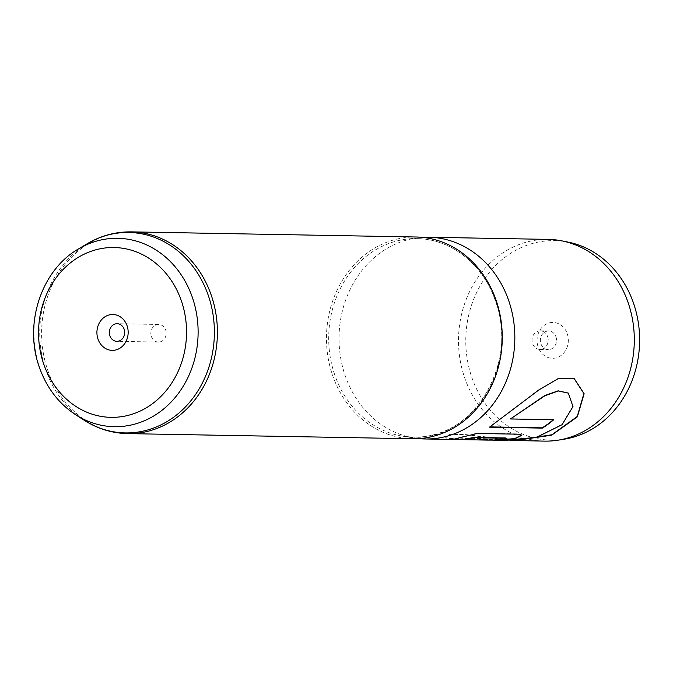 <?xml version="1.0" encoding="UTF-8"?>
<svg xmlns="http://www.w3.org/2000/svg" width="673" height="673" viewBox="0 0 673 673"><rect width="100%" height="100%" fill="white"/><g stroke="black" fill="none" stroke-linecap="round" stroke-linejoin="round"><path stroke-width="0.5" stroke-dasharray="3.37 2.52" d="M567.246 333.741A17.935 15.622 91 0 1 558.405 357.035A17.935 15.622 91 0 1 538.148 347.007A17.935 15.622 91 0 1 546.989 323.713A17.935 15.622 91 0 1 567.246 333.741M555.982 336.862A9.287 8.093 91 0 1 548.285 349.581A9.287 8.093 91 0 1 540.915 343.726A9.287 8.093 91 0 1 548.621 331.007A9.287 8.093 91 0 1 555.982 336.862M547.654 336.71A9.287 8.093 91 0 1 539.956 349.43A9.287 8.093 91 0 1 532.587 343.583A9.287 8.093 91 0 1 540.284 330.864A9.287 8.093 91 0 1 547.654 336.71M151.375 336.517A8.808 7.672 -89 0 0 158.357 342.069A8.808 7.672 -89 0 0 165.667 330.006A8.808 7.672 -89 0 0 158.677 324.462A8.808 7.672 -89 0 0 151.375 336.517M564.411 439.158A99.764 86.918 91 0 1 471.773 377.259A99.764 86.918 91 0 1 485.485 277.503A99.764 86.918 91 0 1 567.97 242.078M544.592 441.126A100.883 87.894 91 0 1 464.58 377.561A100.883 87.894 91 0 1 548.226 239.386M412.541 438.746A100.883 87.894 91 0 1 332.529 375.181A100.883 87.894 91 0 1 416.183 237.005M418.833 438.603A100.883 87.894 91 0 1 414.711 438.073A100.883 87.894 91 0 1 345.106 375.408A100.883 87.894 91 0 1 418.32 237.754A100.883 87.894 91 0 1 422.467 237.376M453.905 439.469L452.71 439.469M491.408 440.083L478.957 439.124L497.524 439.957M487.656 440.1A100.883 87.894 91 0 1 478.924 439.444M510.26 440.436L464.37 434.75L450.582 434.295L445.223 436.558L446.199 438.123L461.098 439.511L460.45 439.133L473.001 438.375L505.145 440.42M461.098 439.511L460.483 438.813L473.026 438.056L505.154 440.1L536.499 437.021L561.888 424.461L572.765 406.45L568.222 393.049M510.26 418.707L553.534 419.481A100.563 87.616 91 0 1 553.248 419.733M489.961 426.884L538.627 389.768L558.237 378.335L574.17 378.663M515.535 440.285L465.994 434.632L451.087 433.95L445.299 436.264L446.249 437.803L461.114 439.191M457.329 439.233L450.296 438.989L452.719 439.149L477.107 433.16L518.605 433.908L521.743 435.036M492.35 440.041L492.342 439.721A100.563 87.616 91 0 1 487.664 439.78A100.563 87.616 91 0 1 478.957 439.124M492.342 439.721C496.867 440.184 511 438.316 505.667 437.972M334.666 374.6A99.293 86.506 91 0 1 406.719 239.134A99.293 86.506 91 0 1 495.732 301.184A99.293 86.506 91 0 1 403.169 436.281A99.293 86.506 91 0 1 334.666 374.6M75.511 414.661A94.212 82.081 91 0 1 39.614 367.332A94.212 82.081 91 0 1 78.505 248.926M127.685 433.614A100.883 87.894 91 0 1 47.674 370.041A100.883 87.894 91 0 1 131.319 231.874M87.128 243.786A100.235 87.322 -89 0 0 45.764 369.755A100.235 87.322 -89 0 0 83.948 420.103M418.32 237.754L406.719 239.134L416.94 238.621C450.927 238.747 483.382 264.497 495.463 301.109C519.447 363.454 472.362 441.109 413.357 437.164L403.169 436.281L414.711 438.073M539.956 349.43L548.285 349.581M158.357 342.069L116.858 341.32M158.677 324.462L117.178 323.713M540.284 330.864L548.621 331.007M505.154 440.1L515.022 440.277M452.719 439.149L456.908 439.225M487.664 439.78L497.036 439.949"/><path stroke-width="1.01" d="M97.989 339.066A17.935 15.622 -89 0 0 118.246 349.102A17.935 15.622 -89 0 0 127.088 325.799A17.935 15.622 -89 0 0 106.83 315.772A17.935 15.622 -89 0 0 97.989 339.066M109.876 335.768A8.808 7.672 -89 0 0 116.858 341.32A8.808 7.672 -89 0 0 124.16 329.257A8.808 7.672 -89 0 0 117.178 323.713A8.808 7.672 -89 0 0 109.876 335.768M422.467 237.376A100.883 87.894 91 0 1 428.76 237.233L548.226 239.386A100.883 87.894 91 0 1 561.854 240.858L567.97 242.078A99.764 86.918 91 0 1 633.621 303.489A99.764 86.918 91 0 1 564.411 439.158L558.254 440.15A100.883 87.894 91 0 1 544.592 441.126L510.26 440.436M561.854 240.858A100.883 87.894 91 0 1 628.237 302.959A100.883 87.894 91 0 1 558.254 440.15M131.319 231.874L416.183 237.005A100.883 87.894 91 0 1 496.194 300.579A100.883 87.894 91 0 1 412.541 438.746L127.685 433.614C111.996 433.235 97.417 428.735 83.948 420.103A100.235 87.322 -89 0 0 184.259 408.107A100.235 87.322 -89 0 0 208.361 295.64A100.235 87.322 -89 0 0 87.128 243.786C100.9 235.651 115.63 231.68 131.319 231.874A100.883 87.894 91 0 1 211.33 295.439A100.883 87.894 91 0 1 127.685 433.614M428.76 237.233A100.883 87.894 91 0 1 508.771 300.806A100.883 87.894 91 0 1 425.117 438.973A100.883 87.894 91 0 1 418.833 438.603M456.9 439.545L487.656 440.1A100.883 87.894 91 0 0 492.35 440.041C496.901 440.504 511.043 438.636 505.717 438.283L473.817 437.711L465.245 439.511L453.905 439.469M425.117 438.973L452.71 439.469L477.199 433.454L518.706 434.203L521.802 435.187L514.862 438.88L497.027 440.268L491.408 440.083M505.667 437.972L506.735 438.493L505.667 437.972L473.767 437.391L465.236 439.191L457.329 439.233M497.027 440.268L505.145 440.42L536.734 437.282L562.098 424.671L572.992 406.568L568.332 393.125L558.338 390.979L544.819 395.808L510.428 418.959L553.702 419.742A100.883 87.894 91 0 1 542.371 428.112L489.498 427.162L538.846 389.945L558.472 378.47L574.288 378.722L584.13 393.73L577.325 416.873L551.65 435.187L515.013 440.596M568.222 393.049L558.127 390.82L544.608 395.615L510.428 418.959M553.248 419.733A100.563 87.616 91 0 1 542.245 427.835L489.961 426.884M574.17 378.663L583.895 393.537L577.257 416.478L551.852 434.775L515.535 440.285M521.743 435.036L514.635 438.603L497.524 439.957M75.511 414.661C58.551 403.421 46.471 387.547 39.278 367.037C23.664 324.05 41.28 270.075 78.505 248.926A94.212 82.081 91 0 1 192.453 297.668A94.212 82.081 91 0 1 169.798 403.379A94.212 82.081 91 0 1 75.511 414.661L83.948 420.103M181.432 301.033A84.933 73.996 -89 0 0 85.521 253.528A84.933 73.996 -89 0 0 43.652 363.841A84.933 73.996 -89 0 0 139.555 411.346A84.933 73.996 -89 0 0 181.432 301.033M78.505 248.926L87.128 243.786"/></g></svg>
